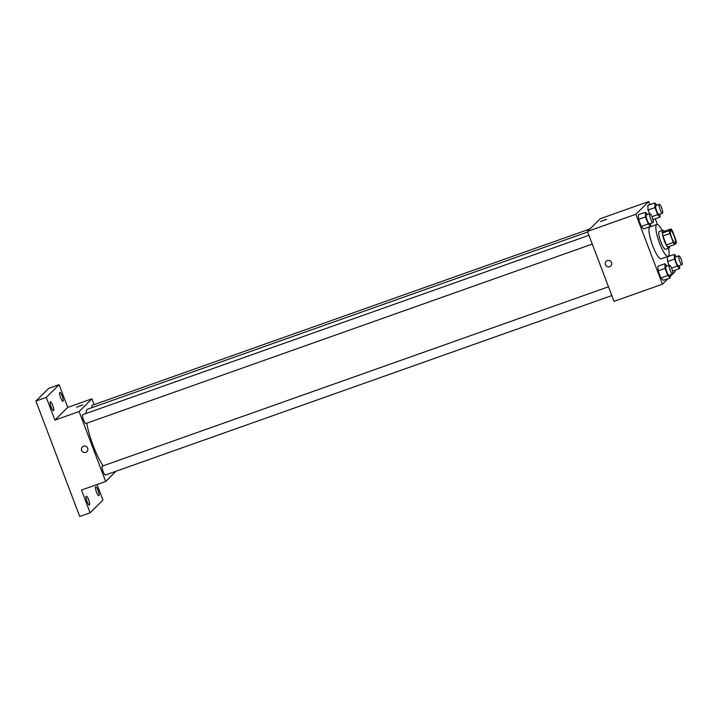 <?xml version="1.0" encoding="UTF-8"?>
<svg xmlns="http://www.w3.org/2000/svg" width="718" height="718" viewBox="0 0 718 718"><rect width="100%" height="100%" fill="white"/><g stroke="black" fill="none" stroke-linecap="round" stroke-linejoin="round"><path stroke-width="1.08" d="M675.18 242.864A6.579 1.436 -109.5 0 1 675.055 242.944A6.579 1.436 -109.5 0 1 671.501 237.227A6.579 1.436 -109.5 0 1 670.666 230.541A6.579 1.436 -109.5 0 1 674.103 235.944A6.579 1.436 -109.5 0 1 675.18 242.864M675.844 239.956L672.434 230.99A8.93 1.948 -109.5 0 0 671.025 228.934L669.382 230.568A8.93 1.948 -109.5 0 0 669.876 233.529L673.278 242.504A8.93 1.948 -109.5 0 0 674.696 244.551L676.338 242.917A8.93 1.948 -109.5 0 0 675.844 239.956M669.876 233.529L662.956 235.98L666.367 244.955L673.278 242.504M666.367 244.955A8.93 1.948 -109.5 0 0 667.776 247.001L674.696 244.551M662.956 235.98A8.93 1.948 -109.5 0 1 662.463 233.018L669.382 230.568M671.025 228.934L664.105 231.384L662.463 233.018M664.303 231.313A9.397 2.055 70.5 0 0 662.804 230.334A9.397 2.055 70.5 0 0 664.338 240.781A9.397 2.055 70.5 0 0 669.086 248.051A9.397 2.055 70.5 0 0 669.634 246.346M669.086 248.051L665.622 249.281A9.397 2.055 -109.5 0 1 660.883 242.011A9.397 2.055 -109.5 0 1 659.348 231.564L662.804 230.334M668.521 248.249A16.918 3.698 -109.5 0 1 668.467 256.155A16.918 3.698 -109.5 0 1 668.135 256.362A16.918 3.698 -109.5 0 1 658.998 241.652A16.918 3.698 -109.5 0 1 656.835 224.474A16.918 3.698 -109.5 0 1 662.238 230.532M668.135 256.362L661.215 258.812A16.918 3.698 -109.5 0 1 652.088 244.102A16.918 3.698 -109.5 0 1 649.916 226.924L656.835 224.474M647.573 214.52L645.303 212.295L638.392 214.745L638.607 219.394L641.291 226.457L643.759 228.88L650.67 226.43L650.535 223.451M657.015 205.16L654.744 202.934L647.824 205.384L648.049 210.033L649.494 213.838L648.049 210.033L654.96 207.583L657.652 214.646L660.111 217.069L659.968 214.09M653.2 219.52L660.111 217.069M649.88 204.657L648.695 201.543L635.87 214.26L662.436 284.202L667.991 278.701M670.163 276.538L675.261 271.476L674.803 270.264M669.436 256.129L668.988 254.962M657.41 224.465L655.247 218.793M667.13 266.001L664.859 263.766L657.939 266.225L658.164 270.865L660.847 277.938L663.306 280.352L670.226 277.902L670.082 274.922M676.562 256.64L674.301 254.405L667.381 256.856L667.596 261.505L669.05 265.319L667.596 261.505L674.516 259.054L677.2 266.118L679.668 268.541L679.524 265.561M672.748 270.991L679.668 268.541M648.695 201.543L600.284 218.694L587.459 231.411L614.025 301.354L662.436 284.202M587.459 231.411L635.87 214.26M610.83 265.965A3.294 3.195 45.2 0 1 605.804 265.328A3.294 3.195 45.2 0 1 610.785 261.379A3.294 3.195 45.2 0 1 609.681 266.692A3.294 3.195 45.2 0 1 606.198 261.289M606.593 219.322L600.49 221.557L606.593 219.322M600.49 221.566L606.647 219.223M103.132 465.838A32.938 7.198 -109.5 0 1 86.743 423.216M85.936 413.532A32.938 7.198 -109.5 0 1 87.811 409.107L587.674 231.986M85.972 423.458A4.703 1.023 -109.5 0 1 85.882 423.521A4.703 1.023 -109.5 0 1 83.351 419.438A4.703 1.023 -109.5 0 1 82.749 414.663L588.94 235.298M105.528 474.939A4.703 1.023 -109.5 0 1 105.438 474.993A4.703 1.023 -109.5 0 1 102.898 470.909A4.703 1.023 -109.5 0 1 102.297 466.135L608.487 286.778M92.083 407.591A4.703 1.023 -109.5 0 1 92.182 405.302L589.981 228.916M94.139 404.611L91.94 398.822L79.115 411.54L105.681 481.473L115.984 471.259M91.94 398.822L67.734 407.393L59.1 384.668L48.725 388.339L35.9 401.057L46.275 397.386L54.909 420.111L79.115 411.54M35.9 401.057L79.734 516.457L90.109 512.787L102.934 500.06L97.038 484.542M105.681 481.473L81.475 490.053L90.109 512.787M86.941 451.595A3.294 3.195 45.2 0 1 81.915 450.958A3.294 3.195 45.2 0 1 86.896 447.009A3.294 3.195 45.2 0 1 85.783 452.322A3.294 3.195 45.2 0 1 82.31 446.928M67.734 407.393L54.909 420.111M82.705 404.952L76.602 407.196L82.705 404.952M76.602 407.196L82.749 404.862M52.755 405.401A4.703 1.023 -109.5 0 1 53.518 410.624A4.703 1.023 -109.5 0 1 50.987 406.541A4.703 1.023 -109.5 0 1 50.386 401.766A4.703 1.023 -109.5 0 1 52.755 405.401M62.197 396.04A4.703 1.023 -109.5 0 1 62.96 401.263A4.703 1.023 -109.5 0 1 60.429 397.18A4.703 1.023 -109.5 0 1 59.818 392.405A4.703 1.023 -109.5 0 1 62.197 396.04M59.1 384.668L46.275 397.386M88.619 499.818A4.703 1.023 -109.5 0 1 89.391 505.041A4.703 1.023 -109.5 0 1 86.851 500.958A4.703 1.023 -109.5 0 1 86.25 496.183A4.703 1.023 -109.5 0 1 88.619 499.818M98.061 490.457A4.703 1.023 -109.5 0 1 98.824 495.68A4.703 1.023 -109.5 0 1 96.293 491.597A4.703 1.023 -109.5 0 1 95.691 486.822A4.703 1.023 -109.5 0 1 98.061 490.457M674.301 254.405L674.516 259.054M678.645 265.848A4.703 1.023 -109.5 0 1 678.555 265.902A4.703 1.023 -109.5 0 1 676.015 261.819A4.703 1.023 -109.5 0 1 675.414 257.044L678.869 255.823A4.703 1.023 -109.5 0 1 681.328 259.683A4.703 1.023 -109.5 0 1 682.1 264.619A4.703 1.023 -109.5 0 1 682.01 264.682A4.703 1.023 -109.5 0 1 679.47 260.589A4.703 1.023 -109.5 0 1 678.869 255.823M667.381 256.856L667.596 261.505M671.527 268.128L677.2 266.118M654.744 202.934L654.96 207.583M659.088 214.368A4.703 1.023 -109.5 0 1 658.998 214.431A4.703 1.023 -109.5 0 1 656.458 210.347A4.703 1.023 -109.5 0 1 655.857 205.572L659.312 204.343A4.703 1.023 -109.5 0 1 661.772 208.202A4.703 1.023 -109.5 0 1 662.543 213.147A4.703 1.023 -109.5 0 1 662.454 213.201A4.703 1.023 -109.5 0 1 659.923 209.117A4.703 1.023 -109.5 0 1 659.312 204.343M647.824 205.384L648.049 210.033M651.971 216.656L657.652 214.646M664.859 263.766L665.074 268.415L667.758 275.479L670.226 277.902M669.203 275.209A4.703 1.023 -109.5 0 1 669.113 275.263A4.703 1.023 -109.5 0 1 666.573 271.18A4.703 1.023 -109.5 0 1 665.972 266.405L669.427 265.184A4.703 1.023 -109.5 0 1 671.886 269.044A4.703 1.023 -109.5 0 1 672.658 273.98A4.703 1.023 -109.5 0 1 672.569 274.043A4.703 1.023 -109.5 0 1 670.029 269.95A4.703 1.023 -109.5 0 1 669.427 265.184M657.939 266.225L658.164 270.865L665.074 268.415M658.164 270.865L660.847 277.938L667.758 275.479M660.847 277.938L663.306 280.352M645.303 212.295L645.527 216.944L648.21 224.007L650.67 226.43M649.646 223.738A4.703 1.023 -109.5 0 1 649.557 223.792A4.703 1.023 -109.5 0 1 647.017 219.708A4.703 1.023 -109.5 0 1 646.415 214.933L649.88 213.704A4.703 1.023 -109.5 0 1 652.33 217.563A4.703 1.023 -109.5 0 1 653.111 222.508A4.703 1.023 -109.5 0 1 653.012 222.562A4.703 1.023 -109.5 0 1 650.481 218.478A4.703 1.023 -109.5 0 1 649.88 213.704M638.392 214.745L638.607 219.394L645.527 216.944M638.607 219.394L641.291 226.457L648.21 224.007M641.291 226.457L643.759 228.88M85.882 423.521L592.269 244.093M105.438 474.993L611.826 295.565M678.555 265.902L682.01 264.682M658.998 214.431L662.454 213.201M669.113 275.263L672.569 274.043M649.557 223.792L653.012 222.562"/></g></svg>
